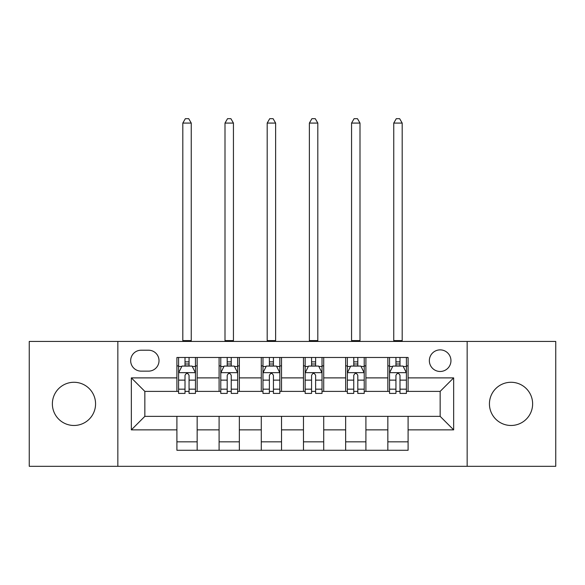 <?xml version="1.0" encoding="UTF-8"?>
<svg xmlns="http://www.w3.org/2000/svg" width="585" height="585" viewBox="0 0 585 585"><rect width="100%" height="100%" fill="white"/><g stroke="black" fill="none" stroke-linecap="round" stroke-linejoin="round"><path stroke-width="0.88" d="M511.034 382.276A21.601 21.601 0 0 0 489.433 403.877A21.601 21.601 0 0 0 511.034 425.478A21.601 21.601 0 0 0 532.628 403.877A21.601 21.601 0 0 0 511.034 382.276M73.966 382.276A21.601 21.601 0 0 0 52.372 403.877A21.601 21.601 0 0 0 73.966 425.478A21.601 21.601 0 0 0 95.567 403.877A21.601 21.601 0 0 0 73.966 382.276M440.154 349.874A10.801 10.801 0 0 0 429.353 360.674A10.801 10.801 0 0 0 440.154 371.475A10.801 10.801 0 0 0 450.955 360.674A10.801 10.801 0 0 0 440.154 349.874M467.159 466.311L555.75 466.311L555.75 341.435L467.159 341.435L467.159 466.311L117.841 466.311L117.841 341.435L29.25 341.435L29.25 466.311L117.841 466.311M141.131 371.139L148.553 371.139A10.464 10.464 0 0 0 159.018 360.674A10.464 10.464 0 0 0 148.553 350.21L141.131 350.21A10.464 10.464 0 0 0 130.667 360.674A10.464 10.464 0 0 0 141.131 371.139M467.159 341.435L117.841 341.435M176.904 429.865L131.347 429.865L131.347 377.888L176.904 377.888L176.904 391.387L144.846 391.387L144.846 416.359L176.904 416.359L176.904 450.282L408.096 450.282L408.096 416.359L440.154 416.359L440.154 391.387L408.096 391.387L408.096 377.888L453.653 377.888L453.653 429.865L408.096 429.865M408.096 377.888L408.096 357.472L176.904 357.472L176.904 377.888M387.84 357.472L387.84 391.387L389.53 391.387M395.943 391.387L399.994 391.387M406.407 391.387L408.096 391.387M387.84 391.387L364.221 391.387M345.655 357.472L345.655 391.387L347.344 391.387M353.757 391.387L357.808 391.387M345.655 391.387L322.028 391.387M303.469 357.472L303.469 391.387L305.158 391.387M311.571 391.387L315.622 391.387M303.469 391.387L279.842 391.387M261.283 357.472L261.283 391.387L262.972 391.387M269.378 391.387L273.429 391.387M261.283 391.387L237.656 391.387M219.097 357.472L219.097 391.387L220.779 391.387M227.192 391.387L231.243 391.387M219.097 391.387L195.47 391.387M176.904 391.387L178.593 391.387M185.006 391.387L189.057 391.387M176.904 416.359L197.16 416.359L197.16 450.282M408.096 416.359L197.16 416.359M197.16 357.472L197.16 391.387M176.904 365.903L178.593 365.903M185.006 365.903L189.057 365.903M195.47 365.903L197.16 365.903M176.904 441.843L197.16 441.843M219.097 416.359L219.097 450.282M239.345 357.472L239.345 391.387M219.097 365.903L220.779 365.903M227.192 365.903L231.243 365.903M237.656 365.903L239.345 365.903M239.345 416.359L239.345 450.282M219.097 441.843L239.345 441.843M261.283 416.359L261.283 450.282M281.531 416.359L281.531 450.282M261.283 441.843L281.531 441.843M281.531 357.472L281.531 391.387M261.283 365.903L262.972 365.903M269.378 365.903L273.429 365.903M279.842 365.903L281.531 365.903M303.469 416.359L303.469 450.282M323.717 416.359L323.717 450.282M303.469 441.843L323.717 441.843M323.717 357.472L323.717 391.387M303.469 365.903L305.158 365.903M311.571 365.903L315.622 365.903M322.028 365.903L323.717 365.903M345.655 416.359L345.655 450.282M365.903 416.359L365.903 450.282M345.655 441.843L365.903 441.843M365.903 357.472L365.903 391.387M345.655 365.903L347.344 365.903M353.757 365.903L357.808 365.903M364.221 365.903L365.903 365.903M387.84 416.359L387.84 450.282M387.84 441.843L408.096 441.843M387.84 365.903L389.53 365.903M395.943 365.903L399.994 365.903M406.407 365.903L408.096 365.903M144.846 391.387L131.347 377.888M144.846 416.359L131.347 429.865M453.653 377.888L440.154 391.387M453.653 429.865L440.154 416.359M189.057 361.859L185.006 361.859M195.47 389.179L189.057 389.179L189.057 393.412L195.47 393.412L195.47 372.828L192.092 366.078L181.972 366.078L178.593 372.828L178.593 393.412L185.006 393.412L185.006 389.179L178.593 389.179M178.593 372.828L178.593 357.472M195.47 372.828L195.47 357.472M185.006 366.078L185.006 357.472M189.057 357.472L189.057 366.078M189.057 389.179L189.057 375.358C187.705 372.755 186.359 372.755 185.006 375.358L185.006 389.179M182.812 341.435L182.812 123.077L191.251 123.077L188.721 118.689L185.343 118.689L182.812 123.077M191.251 341.435L191.251 123.077M231.243 361.859L227.192 361.859M237.656 389.179L231.243 389.179L231.243 393.412L237.656 393.412L237.656 372.828L234.278 366.078L224.157 366.078L220.779 372.828L220.779 393.412L227.192 393.412L227.192 389.179L220.779 389.179M220.779 372.828L220.779 357.472M237.656 372.828L237.656 357.472M227.192 366.078L227.192 357.472M231.243 357.472L231.243 366.078M231.243 389.179L231.243 375.358C229.898 372.755 228.545 372.755 227.192 375.358L227.192 389.179M224.998 341.435L224.998 123.077L233.437 123.077L230.907 118.689L227.528 118.689L224.998 123.077M233.437 341.435L233.437 123.077M273.429 361.859L269.378 361.859M279.842 389.179L273.429 389.179L273.429 393.412L279.842 393.412L279.842 372.828L276.471 366.078L266.343 366.078L262.972 372.828L262.972 393.412L269.378 393.412L269.378 389.179L262.972 389.179M262.972 372.828L262.972 357.472M279.842 372.828L279.842 357.472M269.378 366.078L269.378 357.472M273.429 357.472L273.429 366.078M273.429 389.179L273.429 375.358C272.083 372.755 270.731 372.755 269.378 375.358L269.378 389.179M267.184 341.435L267.184 123.077L275.623 123.077L273.093 118.689L269.722 118.689L267.184 123.077M275.623 341.435L275.623 123.077M315.622 361.859L311.571 361.859M322.028 389.179L315.622 389.179L315.622 393.412L322.028 393.412L322.028 372.828L318.657 366.078L308.529 366.078L305.158 372.828L305.158 393.412L311.571 393.412L311.571 389.179L305.158 389.179M305.158 372.828L305.158 357.472M322.028 372.828L322.028 357.472M311.571 366.078L311.571 357.472M315.622 357.472L315.622 366.078M315.622 389.179L315.622 375.358C314.269 372.755 312.924 372.755 311.571 375.358L311.571 389.179M309.377 341.435L309.377 123.077L317.816 123.077L315.278 118.689L311.907 118.689L309.377 123.077M317.816 341.435L317.816 123.077M357.808 361.859L353.757 361.859M364.221 389.179L357.808 389.179L357.808 393.412L364.221 393.412L364.221 372.828L360.843 366.078L350.722 366.078L347.344 372.828L347.344 393.412L353.757 393.412L353.757 389.179L347.344 389.179M347.344 372.828L347.344 357.472M364.221 372.828L364.221 357.472M353.757 366.078L353.757 357.472M357.808 357.472L357.808 366.078M357.808 389.179L357.808 375.358C356.455 372.755 355.11 372.755 353.757 375.358L353.757 389.179M351.563 341.435L351.563 123.077L360.002 123.077L357.472 118.689L354.093 118.689L351.563 123.077M360.002 341.435L360.002 123.077M399.994 361.859L395.943 361.859M406.407 389.179L399.994 389.179L399.994 393.412L406.407 393.412L406.407 372.828L403.028 366.078L392.908 366.078L389.53 372.828L389.53 393.412L395.943 393.412L395.943 389.179L389.53 389.179M389.53 372.828L389.53 357.472M406.407 372.828L406.407 357.472M395.943 366.078L395.943 357.472M399.994 357.472L399.994 366.078M399.994 389.179L399.994 375.358C398.648 372.755 397.295 372.755 395.943 375.358L395.943 389.179M393.749 341.435L393.749 123.077L402.188 123.077L399.657 118.689L396.279 118.689L393.749 123.077M402.188 341.435L402.188 123.077M219.097 429.865L197.16 429.865M219.097 377.888L197.16 377.888M261.283 377.888L239.345 377.888M261.283 429.865L239.345 429.865M303.469 377.888L281.531 377.888M303.469 429.865L281.531 429.865M345.655 377.888L323.717 377.888M345.655 429.865L323.717 429.865M387.84 377.888L365.903 377.888M387.84 429.865L365.903 429.865M195.383 372.66L178.681 372.66M178.593 366.481L181.767 366.481M192.297 366.481L195.47 366.481M185.006 380.133L178.593 380.133M195.47 380.133L189.057 380.133M189.057 364.002L185.006 364.002M182.812 340.594L191.251 340.594M237.568 372.66L220.867 372.66M220.779 366.481L223.953 366.481M234.483 366.481L237.656 366.481M227.192 380.133L220.779 380.133M237.656 380.133L231.243 380.133M231.243 364.002L227.192 364.002M224.998 340.594L233.437 340.594M279.762 372.66L263.053 372.66M262.972 366.481L266.138 366.481M276.668 366.481L279.842 366.481M269.378 380.133L262.972 380.133M279.842 380.133L273.429 380.133M273.429 364.002L269.378 364.002M267.184 340.594L275.623 340.594M321.947 372.66L305.238 372.66M305.158 366.481L308.332 366.481M318.862 366.481L322.028 366.481M311.571 380.133L305.158 380.133M322.028 380.133L315.622 380.133M315.622 364.002L311.571 364.002M309.377 340.594L317.816 340.594M364.133 372.66L347.431 372.66M347.344 366.481L350.517 366.481M361.047 366.481L364.221 366.481M353.757 380.133L347.344 380.133M364.221 380.133L357.808 380.133M357.808 364.002L353.757 364.002M351.563 340.594L360.002 340.594M406.319 372.66L389.617 372.66M389.53 366.481L392.703 366.481M403.233 366.481L406.407 366.481M395.943 380.133L389.53 380.133M406.407 380.133L399.994 380.133M399.994 364.002L395.943 364.002M393.749 340.594L402.188 340.594"/></g></svg>
